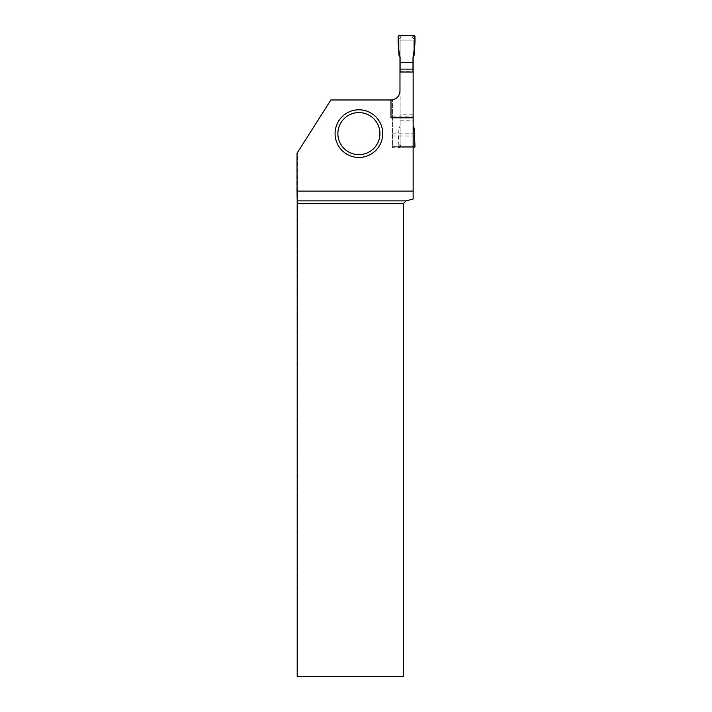 <?xml version="1.0" encoding="UTF-8"?>
<svg xmlns="http://www.w3.org/2000/svg" width="712" height="712" viewBox="0 0 712 712"><rect width="100%" height="100%" fill="white"/><g stroke="black" fill="none" stroke-linecap="round" stroke-linejoin="round"><path stroke-width="0.53" stroke-dasharray="3.56 2.67" d="M411.883 36.997L401.23 36.997L411.883 36.997L413.005 38.119A1.121 1.121 -89.7 0 0 411.883 36.997M399.272 35.6L400.669 37.157L401.23 36.997A1.121 1.121 -89.7 0 0 400.108 38.119L400.108 145.204L400.108 128.445L398.96 128.107L398.15 146.556L400.108 144.376M400.669 37.157L400.108 38.119L400.108 54.886L398.96 55.224M400.108 72.01L400.108 128.445M400.108 57.227L400.108 54.886M413.85 147.722L412.453 146.174L401.23 146.325L400.108 145.204A1.121 1.121 -89.7 0 0 401.23 146.325L411.883 146.325A1.121 1.121 -89.7 0 0 413.005 145.204L413.005 38.119L413.005 54.886L414.162 55.224M413.005 57.227L413.005 54.886M413.005 72.01L413.005 145.204L412.453 146.174M413.85 35.6L412.453 37.157M398.15 36.766L400.108 38.946M399.975 71.6L413.147 71.6L413.147 40.086L399.975 40.086L399.975 91.002A8.971 8.971 0 0 1 392.543 99.84L392.543 147.722L413.147 147.722L413.147 72.01L413.147 147.722L399.272 147.722L400.669 146.174M399.272 147.722A1.121 1.121 0 0 1 398.15 146.556M413.005 114.187L400.108 114.187M400.108 120.817L413.005 120.817M400.108 126.104L398.96 128.107M414.971 36.766L413.005 38.946M414.971 146.556L413.005 144.376M413.005 128.445L414.162 128.107M382.736 133.607A23.825 23.825 0 0 0 346.993 112.977A23.825 23.825 0 0 0 346.993 154.246A23.825 23.825 0 0 0 382.736 133.607M413.147 56.978L413.147 40.086L399.975 40.086L399.975 56.978M413.147 71.6L413.147 198.995L406.098 200.882L403.295 203.685L403.295 676.4L297.669 676.4L297.669 152.226L297.029 153.222M399.975 91.002A8.971 8.971 0 0 1 391.004 99.974L391.004 117.8M391.004 99.974L330.875 99.974L297.669 152.226M297.207 676.4L297.669 676.4M392.543 147.722L392.543 146.325L413.147 146.325L392.543 146.325L392.543 99.84M392.543 136.019L413.147 136.019M392.543 133.794L413.147 133.794M392.543 116.136L413.147 116.136"/><path stroke-width="1.07" d="M400.108 69.135L400.108 62.514L413.005 62.514L413.005 69.135L400.108 69.135L400.108 72.01M400.108 62.514L400.108 57.227L398.96 55.224L398.15 36.766A1.121 1.121 0 0 1 399.272 35.6L413.85 35.6A1.121 1.121 0 0 1 414.971 36.766L414.162 55.224L413.005 57.227L413.005 62.514M413.005 69.135L413.005 72.01M413.147 126.344L414.162 128.107L414.971 146.556A1.121 1.121 0 0 1 413.85 147.722L413.147 147.722M392.543 99.84A8.971 8.971 0 0 0 399.975 91.002C399.432 96.44 396.442 99.431 391.004 99.974L330.875 99.974L297.029 153.222L297.029 191.083L413.147 191.083L413.147 72.01L399.975 72.01L399.975 56.978M391.004 99.974L391.004 117.8L413.147 117.8M413.147 56.978L413.147 72.01M406.098 200.882L403.295 203.685L403.295 676.4L297.207 676.4L297.189 200.882L406.098 200.882L413.147 198.995L413.147 191.083M399.975 91.002L399.975 72.01M297.189 200.882L297.029 191.083M403.295 203.685L297.207 203.685M382.736 133.607A23.825 23.825 0 0 1 346.993 154.246A23.825 23.825 0 0 1 346.993 112.977A23.825 23.825 0 0 1 382.736 133.607M379.932 133.607A21.022 21.022 0 0 1 348.39 151.816A21.022 21.022 0 0 1 348.39 115.406A21.022 21.022 0 0 1 379.932 133.607M414.971 36.766C415.176 43.841 414.517 50.659 413.005 57.227L413.005 62.514L400.108 62.514L400.108 57.227C398.595 50.659 397.946 43.841 398.15 36.766L399.272 35.6C404.3 36.312 411.082 34.14 414.971 36.766"/></g></svg>
